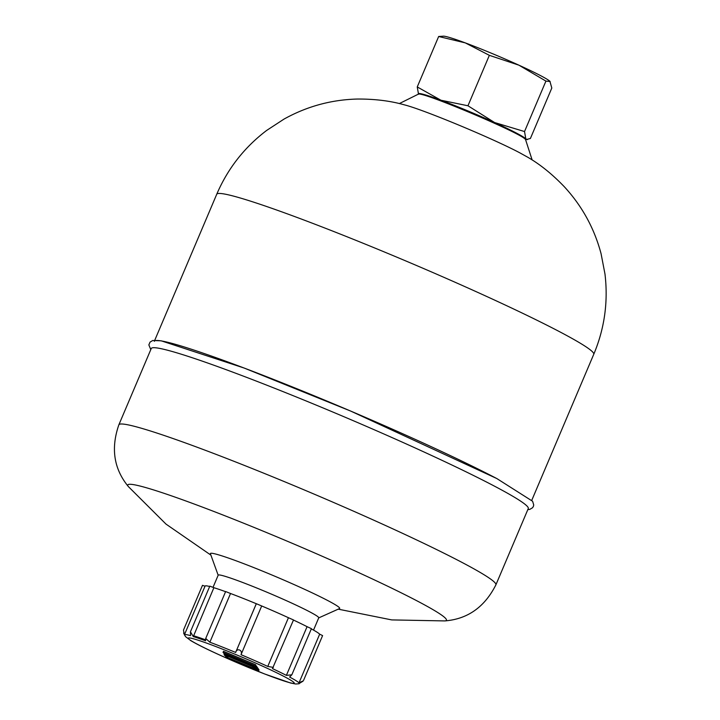 <?xml version="1.0" encoding="UTF-8"?>
<svg xmlns="http://www.w3.org/2000/svg" width="720" height="720" viewBox="0 0 720 720"><rect width="100%" height="100%" fill="white"/><g stroke="black" fill="none" stroke-linecap="round" stroke-linejoin="round"><path stroke-width="1.08" d="M593.748 354.303A204.795 12.501 23 0 0 558.918 331.362A204.795 12.501 23 0 0 350.244 238.059A204.795 12.501 23 0 0 216.729 194.256C227.745 168.615 244.395 147.33 266.661 130.428L284.04 119.079C306.981 106.335 331.515 99.657 357.633 99.036C374.994 98.973 390.555 100.908 404.316 104.841C422.838 109.35 493.128 138.573 520.038 152.955L527.76 157.239C540.153 164.403 552.357 174.258 564.363 186.795C582.066 206.01 594.306 228.303 601.065 253.656L604.98 274.041C608.292 301.797 604.548 328.554 593.748 354.303L531.801 500.238M313.533 630.108L318.744 617.823A54.612 3.33 -157 0 0 309.456 611.703A54.612 3.33 -157 0 0 253.8 586.818A54.612 3.33 -157 0 0 218.205 575.145L213.039 587.313M218.169 575.226L210.429 553.806A70.218 4.284 23 0 1 254.448 567.855A70.218 4.284 23 0 1 327.744 600.543A70.218 4.284 23 0 1 339.489 608.589L318.708 617.904M532.143 159.966L525.537 139.536C522.972 133.866 419.751 90.306 418.185 94.239L399.312 103.59M525.942 139.662L530.397 138.483L551.808 88.038L549.9 81.279A58.509 3.573 -157 0 0 549.846 81.225A58.509 3.573 -157 0 0 518.931 65.187L489.357 55.332L467.955 105.768L494.595 122.535A58.509 3.573 -157 0 0 440.955 100.233L467.955 105.768M525.798 140.022L526.041 139.446A58.509 3.573 -157 0 0 525.816 138.888L524.529 131.544L545.931 81.099L518.931 65.187A58.509 3.573 -157 0 0 465.291 42.885L489.357 55.332M524.529 131.544L494.595 122.535A58.509 3.573 -157 0 1 525.816 138.888L527.472 139.617M438.66 36.495L465.291 42.885A58.509 3.573 -157 0 0 443.655 36.153L438.66 36.495L417.249 86.94L440.955 100.233A58.509 3.573 -157 0 0 418.32 93.726L418.077 94.293M417.249 86.94L418.536 94.284M205.029 586.215L202.482 585.333L183.492 630.072L184.392 634.95A62.415 3.807 23 0 1 184.41 634.788A62.415 3.807 23 0 1 190.557 635.634L190.449 631.755L193.293 636.588L213.885 587.7A62.415 3.807 23 0 1 225.585 591.678M193.293 636.588A62.244 3.798 23 0 1 205.578 640.782L205.722 638.46L209.862 642.213A62.415 3.807 23 0 1 235.647 652.437L256.311 603.693L261.693 605.97A62.415 3.807 23 0 1 288.441 617.715L293.508 619.956L272.457 668.601A62.415 3.807 23 0 1 286.389 675.378L307.071 626.67L311.418 628.659L291.852 674.748M286.389 675.378L291.825 674.811L289.593 677.043A62.415 3.807 23 0 1 298.998 682.875C304.47 680.148 304.578 680.319 299.322 683.397A62.415 3.807 23 0 1 299.313 683.559A62.415 3.807 23 0 1 298.998 683.766L295.695 684L290.574 683.01L264.456 673.902L222.3 656.217C207.729 649.656 197.235 644.472 190.827 640.656L185.517 636.606L183.6 633.051M235.647 652.437C236.88 647.532 243.072 650.169 241.02 654.687A62.415 3.807 23 0 1 267.768 666.432L273.366 667.404M303.615 680.274L322.596 635.598L319.671 634.158L298.998 682.875C304.47 680.148 304.578 680.319 299.322 683.397M294.156 682.767A57.573 3.519 -157 0 0 240.3 656.424A57.573 3.519 -157 0 0 188.244 638.145L188.244 638.145A57.573 3.519 23 0 1 240.3 656.424A57.573 3.519 23 0 1 294.156 682.767A57.573 3.519 23 0 1 294.237 683.136L294.237 683.136A57.573 3.519 -157 0 0 294.156 682.767M190.449 631.755L209.817 586.143L213.885 587.7M205.722 638.46L225.639 591.543L230.535 593.505A62.415 3.807 23 0 1 256.302 603.72L256.311 603.693M209.862 642.213L230.535 593.505M241.02 654.687L261.693 605.97M235.872 651.906L256.32 603.72M267.768 666.432L288.441 617.715M227.493 656.037L228.024 656.91L225.099 655.686C223.245 654.462 224.244 654.552 228.096 655.956C237.123 659.898 252.576 665.811 256.851 668.358L257.364 669.177L254.439 667.953L251.613 666L228.834 656.478C227.376 656.073 227.106 656.217 228.024 656.91L228.303 656.262M257.508 669.402L258.543 671.049L225.855 656.883L255.015 668.862L254.583 668.178L257.508 669.402L257.958 668.322L259.002 669.978L258.543 671.049M228.24 656.406L253.935 667.152M225.675 656.595L225.918 656.028M184.41 634.788L205.083 586.08A62.415 3.807 23 0 1 209.664 586.494M293.472 620.046A62.415 3.807 23 0 1 307.071 626.67M311.319 628.893A62.415 3.807 23 0 1 319.671 634.158M255.672 665.721L256.734 666.378L256.284 667.449L224.019 653.958L240.174 660.501L239.553 659.52L223.029 652.392L255.294 665.883L242.478 660.744L243.099 661.725L256.284 667.449M223.029 652.392L223.488 651.312L255.753 664.803L255.483 666.18M256.563 666.783L257.823 668.106L257.364 669.177M294.237 683.136L294.237 683.136A57.573 3.519 23 0 1 242.181 664.857A57.573 3.519 23 0 1 188.325 638.514A57.573 3.519 23 0 1 188.244 638.145L188.244 638.145M118.863 424.809L151.254 348.516A204.795 12.501 23 0 1 284.733 392.292A204.795 12.501 23 0 1 493.443 485.613A204.795 12.501 23 0 1 528.273 508.554L495.891 584.847A204.795 12.501 23 0 0 461.061 561.915A204.795 12.501 23 0 0 252.351 468.594A204.795 12.501 23 0 0 118.863 424.809C110.682 448.362 113.859 468.954 128.394 486.612A173.097 10.566 23 0 1 231.57 518.391A173.097 10.566 23 0 1 416.997 600.858A173.097 10.566 23 0 1 444.816 620.919L391.716 619.911L338.22 609.156M154.314 341.298A204.795 12.501 23 0 1 287.802 385.083A204.795 12.501 23 0 1 496.512 478.404M550.152 81.54L545.931 81.099M243.099 661.725L243.36 661.113M256.104 667.161L256.554 666.09M255.294 665.883L255.753 664.803M223.839 653.67L224.1 653.049M225.099 655.686L224.514 654.714L224.964 653.643M256.851 668.358L257.31 667.287M193.5 635.724A62.415 3.807 23 0 1 205.425 639.783M128.394 486.612L166.014 524.106L210.906 555.12M444.816 620.919C467.613 619.119 484.632 607.095 495.891 584.847M527.805 509.661L529.839 509.364L532.539 507.753L533.367 506.457L533.727 504.954L532.611 501.273L496.755 478.512L350.649 411.057L244.071 368.01L161.181 340.812L152.73 340.497L150.039 342.108L148.86 344.907L150.786 349.623M216.729 194.265L154.782 340.2"/></g></svg>
